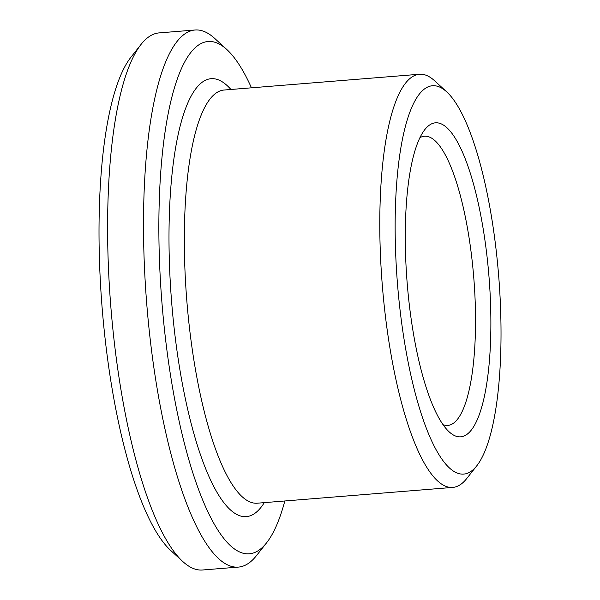 <?xml version="1.0" encoding="UTF-8"?>
<svg xmlns="http://www.w3.org/2000/svg" width="600" height="600" viewBox="0 0 600 600"><rect width="100%" height="100%" fill="white"/><g stroke="black" fill="none" stroke-linecap="round" stroke-linejoin="round"><path stroke-width="0.9" d="M443.085 424.717A145.072 37.793 85.4 0 0 447.787 425.438A145.072 37.793 85.4 0 0 474.09 281.827A145.072 37.793 85.4 0 0 424.433 136.23A145.072 37.793 85.4 0 0 419.91 137.692M251.468 87.817A256.987 66.945 85.4 0 0 226.778 49.477L214.718 38.438A269.423 70.185 85.4 0 0 195.038 30L159.135 32.902A269.423 70.185 85.4 0 0 141.067 44.385L130.935 57.218A256.987 66.945 85.4 0 0 102.127 307.808A256.987 66.945 85.4 0 0 170.767 550.523L182.828 561.562A269.423 70.185 85.4 0 0 202.507 570L238.41 567.097A269.423 70.185 85.4 0 0 256.485 555.615L266.61 542.783A256.987 66.945 85.4 0 0 284.827 500.978M489.315 280.95A157.507 41.032 85.4 0 0 424.838 129.585A157.507 41.032 85.4 0 0 407.183 283.17A157.507 41.032 85.4 0 0 449.25 431.933A157.507 41.032 85.4 0 0 489.315 280.95M499.08 281.205A194.812 50.752 85.4 0 0 446.625 91.785A194.812 50.752 85.4 0 0 397.493 283.95A194.812 50.752 85.4 0 0 476.827 465.743A194.812 50.752 85.4 0 0 499.08 281.205M446.625 91.785L434.572 80.745A207.248 53.992 85.4 0 0 419.43 74.258A207.248 53.992 85.4 0 0 382.298 285.18A207.248 53.992 85.4 0 0 452.798 487.41A207.248 53.992 85.4 0 0 466.695 478.575L476.827 465.743M226.778 49.477A256.987 66.945 85.4 0 0 161.962 302.97A256.987 66.945 85.4 0 0 266.61 542.783M195.038 30A269.423 70.185 85.4 0 0 146.767 304.2A269.423 70.185 85.4 0 0 238.41 567.097M141.067 44.385A269.423 70.185 85.4 0 0 110.865 307.103A269.423 70.185 85.4 0 0 182.828 561.562M419.43 74.258L223.972 90.037A207.248 53.992 85.4 0 0 186.84 300.96A207.248 53.992 85.4 0 0 257.34 503.197L452.798 487.41M230.925 89.483A219.683 57.233 85.4 0 0 171.645 302.19A219.683 57.233 85.4 0 0 264.293 502.635"/></g></svg>
